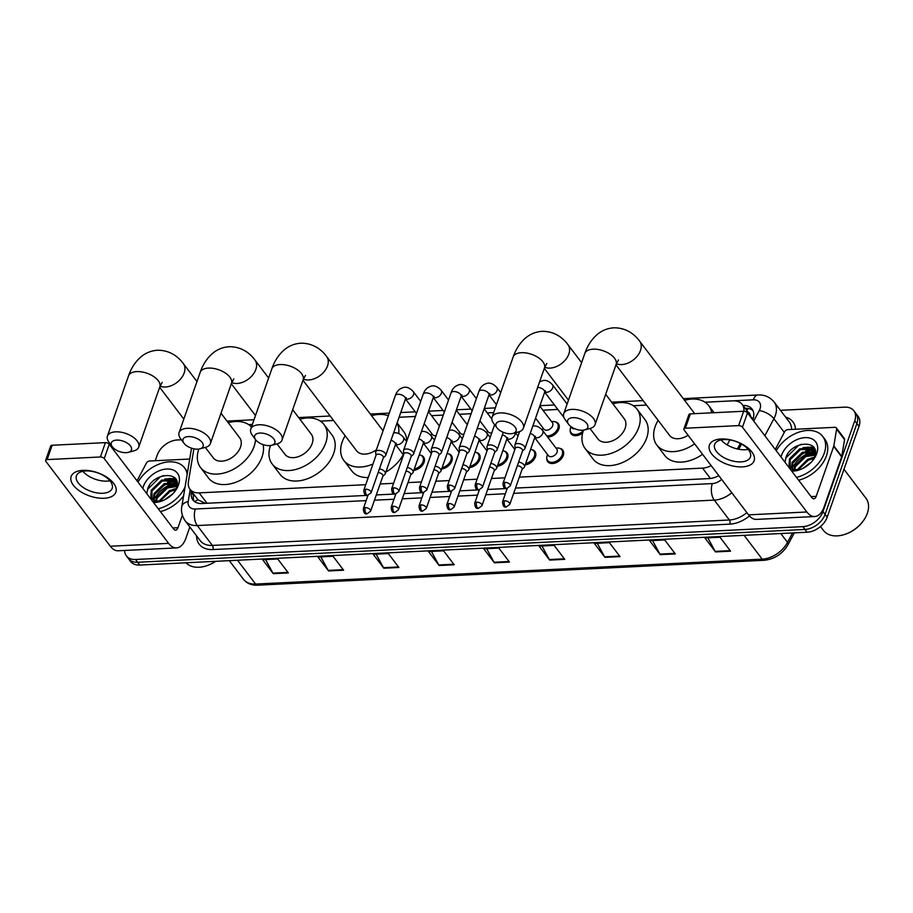 <?xml version="1.0" encoding="UTF-8"?>
<svg xmlns="http://www.w3.org/2000/svg" width="913" height="913" viewBox="0 0 913 913"><rect width="100%" height="100%" fill="white"/><g stroke="black" fill="none" stroke-linecap="round" stroke-linejoin="round"><path stroke-width="1.37" d="M559.749 448.34A9.472 6.38 142.8 0 1 562.773 450.132A9.472 6.38 142.8 0 1 563.264 455.473A9.472 6.38 142.8 0 1 555.869 462.765A9.472 6.38 142.8 0 1 547.674 461.601A9.472 6.38 142.8 0 1 546.773 458.212M531.914 449.71A9.472 6.38 142.8 0 1 534.927 451.501A9.472 6.38 142.8 0 1 535.429 456.842A9.472 6.38 142.8 0 1 525.215 464.843M504.067 451.079A9.472 6.38 142.8 0 1 507.092 452.871A9.472 6.38 142.8 0 1 507.582 458.212A9.472 6.38 142.8 0 1 497.368 466.212M476.232 452.449A9.472 6.38 142.8 0 1 479.245 454.24A9.472 6.38 142.8 0 1 479.747 459.581A9.472 6.38 142.8 0 1 469.533 467.582M448.386 453.818A9.472 6.38 142.8 0 1 451.41 455.61A9.472 6.38 142.8 0 1 451.901 460.939A9.472 6.38 142.8 0 1 441.687 468.951M420.551 455.188A9.472 6.38 142.8 0 1 423.564 456.979A9.472 6.38 142.8 0 1 424.066 462.309A9.472 6.38 142.8 0 1 413.851 470.321M555.344 421.874A9.472 6.38 142.8 0 1 558.357 423.666A9.472 6.38 142.8 0 1 558.859 429.007A9.472 6.38 142.8 0 1 547.629 437.053M582.631 433.013A9.472 6.38 142.8 0 1 571.104 433.766A9.472 6.38 142.8 0 1 570.191 430.377M751.856 418.645L749.972 414.673A5.923 3.983 -37.2 0 0 748.135 412.242M743.867 411.249A17.769 11.96 -37.2 0 0 742.201 404.436L749.972 414.673M194.709 501.682A17.769 10.694 9.4 0 1 197.984 499.799L205.368 503.337M197.995 499.799L189.995 489.277A17.769 11.96 -37.2 0 0 199.125 492.872L365.748 484.677M742.201 404.436A17.769 11.96 -37.2 0 0 733.071 400.853L705.053 402.222M727.182 444.916L729.829 439.929M519.337 477.122L702.554 468.118A17.769 11.96 -37.2 0 0 711.159 465.619M380.139 483.97L393.583 483.308M407.974 482.6L421.429 481.938M435.821 481.231L449.264 480.569M463.656 479.861L477.111 479.199M491.502 478.492L504.946 477.83M193.898 448.808L188.42 481.744A17.769 11.96 -37.2 0 0 189.995 489.277M646.552 405.098L633.394 405.749M557.854 409.458L542.927 410.199M487.222 412.904L493.693 412.596L487.245 412.938M459.376 414.274L471.119 413.703L459.399 414.308M431.541 415.643L443.273 415.073L431.552 415.677M415.426 416.465L399.072 417.264L415.438 416.442M333.565 420.494L320.406 421.133M252.365 424.488L248.747 424.659M752.734 419.786A17.769 11.96 -37.2 0 0 752.985 419.101A17.769 11.96 -37.2 0 0 752.061 409.092A17.769 11.96 -37.2 0 0 743.011 405.498M745.122 408.294A17.769 11.96 142.8 0 1 752.963 410.61M167.946 482.361A23.692 15.943 142.8 0 1 174.166 480.329A23.692 15.943 142.8 0 0 167.946 482.361M174.817 480.204A23.692 15.943 142.8 0 1 176.3 479.998A23.692 15.943 142.8 0 0 174.817 480.204M806.179 450.988A23.692 15.943 142.8 0 1 812.399 448.945A23.692 15.943 142.8 0 0 806.179 450.988M813.049 448.831A23.692 15.943 142.8 0 1 814.533 448.614A23.692 15.943 142.8 0 0 813.049 448.831M780.421 410.314L844.73 407.152A17.769 11.96 142.8 0 1 853.849 410.747A17.769 11.96 142.8 0 1 854.785 420.756L822.978 511.577A17.769 11.96 142.8 0 1 802.881 526.653L135.501 559.475A17.769 11.96 142.8 0 1 126.371 555.88A17.769 11.96 142.8 0 1 124.625 550.459M155.256 460.734L157.241 455.051A17.769 11.96 142.8 0 1 177.339 439.963L181.402 439.769M853.849 410.747L858.094 416.328A17.769 11.96 142.8 0 1 859.019 426.337L827.212 517.157L825.101 514.361A17.769 11.96 142.8 0 1 804.992 529.449L137.612 562.26A17.769 11.96 142.8 0 1 128.493 558.665A17.769 11.96 142.8 0 0 137.612 562.26L804.992 529.449A17.769 11.96 142.8 0 0 825.101 514.361L856.896 423.541L825.101 514.361L822.978 511.577M855.972 413.532A17.769 11.96 142.8 0 1 856.896 423.541A17.769 11.96 142.8 0 0 855.972 413.532M164.397 488.409A23.692 15.943 142.8 0 1 175.433 483.308A23.692 15.943 142.8 0 0 164.397 488.409M176.449 483.091A23.692 15.943 142.8 0 1 177.111 482.966A23.692 15.943 142.8 0 0 176.449 483.091M802.63 457.036A23.692 15.943 142.8 0 1 813.666 451.924A23.692 15.943 142.8 0 0 802.63 457.036M814.681 451.707A23.692 15.943 142.8 0 1 815.355 451.581A23.692 15.943 142.8 0 0 814.681 451.707M737.362 448.968L740.317 443.398M515.503 488.09L709.333 478.56A17.769 11.96 -37.2 0 0 718.759 475.616M191.479 491.24L191.296 492.392A17.769 11.96 -37.2 0 0 192.86 499.913A17.769 11.96 -37.2 0 0 201.99 503.508L367.996 495.348M376.293 494.937L395.831 493.979M404.139 493.568L423.678 492.609M431.975 492.198L451.513 491.24M459.821 490.829L479.359 489.87M487.656 489.459L507.194 488.501M194.07 501.191A17.769 11.96 142.8 0 1 193.408 495.177L193.602 494.024M814.841 449.333A23.692 15.943 -37.2 0 0 813.871 449.47M813.483 449.538A23.692 15.943 -37.2 0 0 811.486 449.983M805.757 452.129A23.692 15.943 -37.2 0 0 792.769 463.256M176.608 480.717A23.692 15.943 -37.2 0 0 175.638 480.854M175.25 480.923A23.692 15.943 -37.2 0 0 173.242 481.368M167.513 483.513A23.692 15.943 -37.2 0 0 154.537 494.641M805.3 455.633A28.429 19.139 142.8 0 1 811.315 452.597A28.429 19.139 142.8 0 0 805.3 455.633M167.068 487.017A28.429 19.139 142.8 0 1 173.082 483.97A28.429 19.139 142.8 0 0 167.068 487.017M827.212 517.157A17.769 11.96 142.8 0 1 807.115 532.233L139.735 565.056A17.769 11.96 142.8 0 1 130.605 561.461L126.371 555.88M383.837 568.228L373.234 554.282L388.31 553.54L398.913 567.487L383.837 568.228A4.736 2.499 87.2 0 1 383.483 567.692L398.502 566.95M328.554 570.956L317.952 556.998L333.028 556.257L343.63 570.214L328.554 570.956A4.736 2.499 87.2 0 1 328.201 570.408L343.22 569.666M273.272 573.672L262.67 559.715L277.746 558.973L288.348 572.93L273.272 573.672A4.736 2.499 87.2 0 1 272.93 573.124L287.937 572.383M549.672 560.08L539.069 546.122L554.157 545.381L564.748 559.338L549.672 560.08A4.736 2.499 87.2 0 1 549.329 559.532L564.337 558.802M604.954 557.364L594.352 543.406L609.428 542.664L620.03 556.622L604.954 557.364A4.736 2.499 87.2 0 1 604.611 556.816L619.619 556.074M660.236 554.648L649.634 540.69L664.71 539.948L675.312 553.906L660.236 554.648A4.736 2.499 87.2 0 1 659.882 554.1L674.901 553.358M715.518 551.92L704.916 537.974L719.992 537.232L730.594 551.178L715.518 551.92A4.736 2.499 87.2 0 1 715.164 551.384L730.183 550.642M439.119 565.512L428.517 551.566L443.592 550.824L454.195 564.77L439.119 565.512A4.736 2.499 87.2 0 1 438.765 564.976L453.784 564.234M494.39 562.796L483.799 548.839L498.875 548.097L509.465 562.054L494.39 562.796A4.736 2.499 87.2 0 1 494.047 562.248L509.055 561.518M486.675 548.702L494.047 562.248M431.393 551.418L438.765 564.976M707.803 537.825L715.164 551.384M652.521 540.542L659.882 554.1M597.239 543.269L604.611 556.816M541.957 545.985L549.329 559.532M265.557 559.578L272.93 573.124M320.84 556.85L328.201 570.408M376.122 554.134L383.483 567.692M721.156 438.982A23.692 12.28 19.3 0 1 751.856 451.946A23.692 12.28 19.3 0 1 742.36 466.885A23.692 12.28 19.3 0 1 711.661 453.921A23.692 12.28 19.3 0 1 721.156 438.982M741.014 461.887A18.956 9.826 -160.7 0 0 750.418 456.991A18.956 9.826 -160.7 0 0 743.273 445.122A18.956 9.826 -160.7 0 0 724.055 439.564A18.956 9.826 -160.7 0 0 714.639 444.46A18.956 9.826 -160.7 0 0 721.784 456.317A18.956 9.826 -160.7 0 0 741.014 461.887M748.181 449.39A18.956 9.826 19.3 0 1 745.259 449.755A18.956 9.826 19.3 0 1 721.122 439.918M775.308 449.516L775.411 449.242A2.956 1.997 -37.2 0 1 775.594 448.819L784.666 431.723A2.956 1.997 -37.2 0 1 787.828 429.635L834.813 427.318A2.956 1.997 -37.2 0 1 836.342 427.923L844.285 438.388A2.956 1.997 142.8 0 1 844.548 439.644L841.763 456.42A2.956 1.997 142.8 0 1 841.649 456.842L824.142 506.818A23.692 12.497 -92.8 0 1 814.716 516.53A23.692 12.497 -92.8 0 1 806.852 511.988L742.463 427.216A2.956 1.541 -160.7 0 0 738.628 425.595L743.65 411.261A2.956 1.541 19.3 0 1 747.485 412.881L811.874 497.642A5.923 3.127 87.2 0 0 813.837 498.783A5.923 3.127 87.2 0 0 816.199 496.352L833.706 446.377A2.956 1.997 -37.2 0 0 833.809 445.955L836.605 429.178A2.956 1.997 -37.2 0 0 836.342 427.923M814.716 516.53L756.421 519.394A23.692 12.497 -92.8 0 1 748.557 514.852L684.168 430.08A2.956 1.541 -160.7 0 1 683.883 428.984A2.956 1.541 -160.7 0 1 685.355 428.22L738.628 425.595M683.883 428.984L688.904 414.639A2.956 1.541 19.3 0 1 690.376 413.874L743.65 411.261M843.977 469.305L865.958 498.247A26.648 17.94 142.8 0 1 867.35 513.254A26.648 17.94 142.8 0 1 863.413 520.672A26.648 17.94 142.8 0 1 845.803 534.048A26.648 17.94 142.8 0 1 823.515 530.487L820.49 526.516M811.965 453.681A26.648 17.94 142.8 0 1 815.355 452.586M776.244 450.737A29.615 19.926 142.8 0 1 799.856 431.86A29.615 19.926 142.8 0 1 822.739 436.448A29.615 19.926 142.8 0 1 824.291 453.133A29.615 19.926 142.8 0 1 796.501 477.408M822.739 436.448L824.861 439.244A29.615 19.926 142.8 0 1 826.402 455.918A29.615 19.926 142.8 0 1 798.624 480.204M790.92 470.058L800.187 469.579M801.1 469.271L792.883 469.818L789.049 465.048A14.802 9.963 142.8 0 0 790.019 466.805A14.802 9.963 142.8 0 0 801.294 469.156M812.901 460.312L814.601 456.865C821.483 439.244 791.617 440.659 786.059 457.128L784.997 462.263M781.037 457.048A20.725 13.946 142.8 0 1 781.574 455.233A20.725 13.946 142.8 0 1 805.015 437.635A20.725 13.946 142.8 0 1 816.747 453.499A20.725 13.946 142.8 0 1 813.688 459.273A20.725 13.946 142.8 0 1 799.993 469.67A20.725 13.946 142.8 0 1 791.708 471.108M815.4 452.608L803.155 453.088L792.804 463.165L792.153 468.666M815.389 452.106L802.493 452.209L792.142 462.286L791.639 468.335M815.104 455.142L805.802 456.58L795.463 466.657L794.698 469.59M815.241 454.434L805.14 455.701L794.801 465.778L793.979 469.419M814.328 457.584L807.8 459.193L797.243 469.818M815.149 450.976L813.517 449.561L800.507 449.595L790.156 459.673L790.327 467.194M815.309 451.227L812.855 448.694L799.845 448.728L789.494 458.805L789.049 465.048M813.894 458.543L808.462 460.061L798.27 469.761M811.041 462.423L802.675 468.529M863.413 520.672L863.116 521.095A25.473 17.142 142.8 0 1 846.283 533.877L845.803 534.048M814.487 457.196L810.938 458.086M815.366 453.464L808.29 454.606M815.126 450.257L814.533 450.155M814.259 450.109L805.631 451.113M813.506 447.016L802.984 447.621M815.32 453.898L812.513 454.081M814.773 450.577L809.854 450.6M813.848 447.461L807.206 447.108M801.785 444.22L798.441 445.464L785.945 457.847L784.997 462.149M572.942 417.663A10.659 5.524 -160.7 0 0 568.605 424.305A10.659 5.524 -160.7 0 0 582.483 430.228A10.659 5.524 -160.7 0 0 584.617 429.909A10.659 5.524 -160.7 0 0 586.089 422.708A10.659 5.524 -160.7 0 0 572.942 417.663M568.605 424.305L565.215 419.729A16.582 8.594 19.3 0 1 563.743 413.68A16.582 8.594 19.3 0 1 571.972 409.401A16.582 8.594 19.3 0 1 588.794 414.274A16.582 8.594 19.3 0 1 595.048 424.648A16.582 8.594 19.3 0 1 590.118 428.448L584.617 429.909M694.61 443.832A32.571 21.923 142.8 0 1 656.824 445.053A32.571 21.923 142.8 0 1 655.123 426.713A32.571 21.923 142.8 0 1 658.136 420.357M684.556 400.293A32.571 21.923 142.8 0 1 708.705 405.646A32.571 21.923 142.8 0 1 711.672 412.824M615.978 364.858L669.549 435.375A16.582 11.161 -37.2 0 0 688.082 435.239M702.565 454.297A32.571 21.923 142.8 0 1 664.767 455.519L656.824 445.053M501.283 421.19A10.659 5.524 -160.7 0 0 496.946 427.832A10.659 5.524 -160.7 0 0 510.824 433.743A10.659 5.524 -160.7 0 0 512.946 433.435A10.659 5.524 -160.7 0 0 514.418 426.234A10.659 5.524 -160.7 0 0 501.283 421.19M496.946 427.832L493.556 423.244A16.582 8.594 19.3 0 1 492.073 417.207A16.582 8.594 19.3 0 1 500.313 412.927A16.582 8.594 19.3 0 1 517.135 417.789A16.582 8.594 19.3 0 1 523.377 428.174A16.582 8.594 19.3 0 1 518.447 431.963L512.946 433.435M589.969 428.482L597.889 438.902A16.582 11.161 -37.2 0 0 612.212 440.945A16.582 11.161 -37.2 0 0 625.165 428.186A16.582 11.161 -37.2 0 0 624.298 418.839L605.673 394.313M612.885 403.82A32.571 21.923 142.8 0 1 637.034 409.172A32.571 21.923 142.8 0 1 638.735 427.512A32.571 21.923 142.8 0 1 613.296 452.597A32.571 21.923 142.8 0 1 585.153 448.58A32.571 21.923 142.8 0 1 583.453 430.228A32.571 21.923 142.8 0 1 583.487 430.137M637.034 409.172L644.989 419.638A32.571 21.923 142.8 0 1 646.689 437.978A32.571 21.923 142.8 0 1 621.239 463.062A32.571 21.923 142.8 0 1 593.108 459.045L585.153 448.58M259.965 433.059A10.659 5.524 -160.7 0 0 255.617 439.701A10.659 5.524 -160.7 0 0 269.495 445.612A10.659 5.524 -160.7 0 0 271.629 445.304A10.659 5.524 -160.7 0 0 273.101 438.092A10.659 5.524 -160.7 0 0 259.965 433.059M255.617 439.701L252.239 435.113A16.582 8.594 19.3 0 1 250.755 429.076A16.582 8.594 19.3 0 1 258.984 424.785A16.582 8.594 19.3 0 1 275.806 429.658A16.582 8.594 19.3 0 1 282.06 440.032A16.582 8.594 19.3 0 1 277.13 443.832L271.629 445.304M383.049 430.788A16.582 11.161 -37.2 0 0 382.981 430.708L326.649 356.549C322.62 350.957 314.266 343.048 300.834 343.197C294.226 343.642 288.428 346.095 283.452 350.558C278.225 355.362 274.357 361.457 271.846 368.841L250.755 429.076M372.961 464.055A32.571 21.923 142.8 0 1 343.836 460.437A32.571 21.923 142.8 0 1 342.135 442.097A32.571 21.923 142.8 0 1 345.148 435.741M371.568 415.677A32.571 21.923 142.8 0 1 388.322 415.723M397.029 423.107A32.571 21.923 142.8 0 1 398.776 433.492M397.109 422.879L403.66 431.495A32.571 21.923 142.8 0 1 406.844 440.956M302.99 380.242L356.572 450.771A16.582 11.161 -37.2 0 0 376.418 449.71M403.215 454.663A32.571 21.923 142.8 0 1 385.879 472.055M368.259 477.51A32.571 21.923 142.8 0 1 351.779 470.903L343.836 460.437M188.295 436.585A10.659 5.524 -160.7 0 0 183.958 443.216A10.659 5.524 -160.7 0 0 197.836 449.139A10.659 5.524 -160.7 0 0 199.958 448.819A10.659 5.524 -160.7 0 0 201.431 441.618A10.659 5.524 -160.7 0 0 188.295 436.585M183.958 443.216L180.569 438.639A16.582 8.594 19.3 0 1 179.085 432.602A16.582 8.594 19.3 0 1 187.325 428.311A16.582 8.594 19.3 0 1 204.147 433.184A16.582 8.594 19.3 0 1 210.389 443.558A16.582 8.594 19.3 0 1 205.471 447.359L199.958 448.819M276.993 443.866L284.902 454.297A16.582 11.161 -37.2 0 0 299.224 456.34A16.582 11.161 -37.2 0 0 312.178 443.57A16.582 11.161 -37.2 0 0 311.322 434.234L292.685 409.697M299.898 419.204A32.571 21.923 142.8 0 1 324.047 424.556A32.571 21.923 142.8 0 1 325.747 442.908A32.571 21.923 142.8 0 1 300.309 467.981A32.571 21.923 142.8 0 1 272.165 463.964A32.571 21.923 142.8 0 1 270.465 445.624A32.571 21.923 142.8 0 1 270.51 445.521M324.047 424.556L332.001 435.022A32.571 21.923 142.8 0 1 333.702 453.373A32.571 21.923 142.8 0 1 308.263 478.446A32.571 21.923 142.8 0 1 280.12 474.429L272.165 463.964M116.636 440.1A10.659 5.524 -160.7 0 0 112.299 446.742A10.659 5.524 -160.7 0 0 126.177 452.665A10.659 5.524 -160.7 0 0 128.299 452.346A10.659 5.524 -160.7 0 0 129.772 445.145A10.659 5.524 -160.7 0 0 116.636 440.1M112.299 446.742L108.909 442.166A16.582 8.594 19.3 0 1 107.426 436.117A16.582 8.594 19.3 0 1 115.654 431.838A16.582 8.594 19.3 0 1 132.488 436.711A16.582 8.594 19.3 0 1 138.73 447.085A16.582 8.594 19.3 0 1 133.8 450.885L128.299 452.346M205.322 447.393L213.243 457.812A16.582 11.161 -37.2 0 0 227.565 459.855A16.582 11.161 -37.2 0 0 240.518 447.096A16.582 11.161 -37.2 0 0 239.651 437.749L221.014 413.224M255.537 439.575A32.571 21.923 142.8 0 1 254.088 446.423A32.571 21.923 142.8 0 1 228.649 471.507A32.571 21.923 142.8 0 1 200.506 467.49A32.571 21.923 142.8 0 1 198.806 449.139A32.571 21.923 142.8 0 1 198.84 449.048M228.239 422.73A32.571 21.923 142.8 0 1 251.474 426.999M263.104 444.62A32.571 21.923 142.8 0 1 262.042 456.888A32.571 21.923 142.8 0 1 236.593 481.973A32.571 21.923 142.8 0 1 208.461 477.956L200.506 467.49M522.476 451.068L524.576 449.048A5.33 2.762 -160.7 0 0 524.964 448.443A5.33 2.762 -160.7 0 0 524.461 446.457A5.33 2.762 -160.7 0 0 517.545 443.547A5.33 2.762 -160.7 0 0 514.909 444.928A5.33 2.762 -160.7 0 0 514.841 445.635L515.217 448.523M504.923 482.372A3.846 1.997 -160.7 0 1 508.826 483.502A3.846 1.997 -160.7 0 1 510.276 485.91L522.567 450.828A3.846 1.997 -160.7 0 0 522.202 449.39A3.846 1.997 -160.7 0 0 517.203 447.29A3.846 1.997 -160.7 0 0 515.297 448.283L503.006 483.365C503.268 487.588 504.547 489.288 506.829 488.478A3.846 2.031 87.2 0 1 505.551 487.747A3.846 2.031 -92.8 0 1 504.923 482.372A3.846 1.997 -160.7 0 0 503.006 483.365M574.939 428.802A5.33 3.584 142.8 0 1 571.755 427.763L570.751 426.439M583.293 430.708A8.879 5.98 142.8 0 1 571.047 432.705A8.879 5.98 142.8 0 1 570.488 428.014L570.91 426.633M539.8 406.091L552.411 422.685A5.33 3.584 142.8 0 1 552.685 425.686A5.33 3.584 142.8 0 1 548.519 429.795A5.33 3.584 142.8 0 1 543.92 429.133L535.577 418.154M551.555 421.555L552.981 421.521A8.879 5.98 142.8 0 1 557.364 423.324A8.879 5.98 142.8 0 1 557.82 428.334A8.879 5.98 142.8 0 1 546.716 435.855M494.641 452.437L496.729 450.417A5.33 2.762 -160.7 0 0 497.129 449.812A5.33 2.762 -160.7 0 0 496.615 447.827A5.33 2.762 -160.7 0 0 489.71 444.916A5.33 2.762 -160.7 0 0 487.063 446.286A5.33 2.762 -160.7 0 0 486.994 447.005L487.371 449.892M477.077 483.742A3.846 1.997 -160.7 0 1 480.991 484.871A3.846 1.997 -160.7 0 1 482.441 487.28L494.72 452.197A3.846 1.997 -160.7 0 0 494.355 450.76A3.846 1.997 -160.7 0 0 489.368 448.66A3.846 1.997 -160.7 0 0 487.462 449.653L475.171 484.735C475.422 488.957 476.7 490.658 478.994 489.847A3.846 2.031 87.2 0 1 477.716 489.117A3.846 2.031 -92.8 0 1 477.077 483.742A3.846 1.997 -160.7 0 0 475.171 484.735M542.436 430.217A8.879 5.98 142.8 0 1 542.642 429.384L543.064 428.003M466.794 453.807L468.894 451.787A5.33 2.762 -160.7 0 0 469.282 451.182A5.33 2.762 -160.7 0 0 468.78 449.196A5.33 2.762 -160.7 0 0 461.864 446.286A5.33 2.762 -160.7 0 0 459.228 447.655A5.33 2.762 -160.7 0 0 459.159 448.374L459.536 451.262M449.242 485.111A3.846 1.997 -160.7 0 1 453.145 486.241A3.846 1.997 -160.7 0 1 454.594 488.649L466.885 453.567A3.846 1.997 -160.7 0 0 466.52 452.129A3.846 1.997 -160.7 0 0 461.522 450.018A3.846 1.997 -160.7 0 0 459.616 451.022L447.324 486.104C447.587 490.315 448.854 492.027 451.148 491.217A3.846 2.031 87.2 0 1 449.869 490.486A3.846 2.031 -92.8 0 1 449.242 485.111A3.846 1.997 -160.7 0 0 447.324 486.104M438.959 455.176L441.047 453.156A5.33 2.762 -160.7 0 0 441.447 452.551A5.33 2.762 -160.7 0 0 440.933 450.566A5.33 2.762 -160.7 0 0 434.029 447.655A5.33 2.762 -160.7 0 0 431.381 449.025A5.33 2.762 -160.7 0 0 431.313 449.744L431.689 452.631M421.395 486.481A3.846 1.997 -160.7 0 1 425.31 487.61A3.846 1.997 -160.7 0 1 426.759 490.019L439.039 454.936A3.846 1.997 -160.7 0 0 438.674 453.499A3.846 1.997 -160.7 0 0 433.686 451.387A3.846 1.997 -160.7 0 0 431.769 452.392L419.489 487.474C419.74 491.685 421.019 493.397 423.312 492.586A3.846 2.031 87.2 0 1 422.034 491.856A3.846 2.031 -92.8 0 1 421.395 486.481A3.846 1.997 -160.7 0 0 419.489 487.474M491.776 432.853A5.33 3.584 142.8 0 1 488.238 431.872L479.896 420.893M486.755 432.956A8.879 5.98 142.8 0 1 486.96 432.111L487.382 430.742M411.112 456.546L413.212 454.526A5.33 2.762 -160.7 0 0 413.6 453.921A5.33 2.762 -160.7 0 0 413.098 451.935A5.33 2.762 -160.7 0 0 406.182 449.025A5.33 2.762 -160.7 0 0 403.535 450.394A5.33 2.762 -160.7 0 0 403.478 451.113L403.854 454.001M393.56 487.85A3.846 1.997 -160.7 0 1 397.463 488.98A3.846 1.997 -160.7 0 1 398.913 491.388L411.204 456.306A3.846 1.997 -160.7 0 0 410.839 454.868A3.846 1.997 -160.7 0 0 405.84 452.757A3.846 1.997 -160.7 0 0 403.934 453.761L391.643 488.843C391.905 493.054 393.172 494.766 395.466 493.956A3.846 2.031 87.2 0 1 394.188 493.225A3.846 2.031 -92.8 0 1 393.56 487.85A3.846 1.997 -160.7 0 0 391.643 488.843M463.93 434.211A5.33 3.584 142.8 0 1 460.392 433.241L452.049 422.263M458.919 434.326A8.879 5.98 142.8 0 1 459.125 433.481L459.536 432.111M383.277 457.915L385.366 455.895A5.33 2.762 -160.7 0 0 385.765 455.29A5.33 2.762 -160.7 0 0 385.252 453.305A5.33 2.762 -160.7 0 0 378.347 450.394A5.33 2.762 -160.7 0 0 375.7 451.764A5.33 2.762 -160.7 0 0 375.631 452.483L376.008 455.37M365.714 489.22A3.846 1.997 -160.7 0 1 369.617 490.349A3.846 1.997 -160.7 0 1 371.077 492.758L383.357 457.664A3.846 1.997 -160.7 0 0 382.992 456.238A3.846 1.997 -160.7 0 0 378.005 454.126A3.846 1.997 -160.7 0 0 376.088 455.119L363.808 490.213C364.059 494.424 365.337 496.136 367.631 495.325A3.846 2.031 87.2 0 1 366.353 494.595A3.846 2.031 -92.8 0 1 365.714 489.22A3.846 1.997 -160.7 0 0 363.808 490.213M436.094 435.581A5.33 3.584 142.8 0 1 432.557 434.611L424.214 423.621M431.073 435.695A8.879 5.98 142.8 0 1 431.278 434.85L431.701 433.481M532.793 426.109L533.443 425.994C536.49 425.595 539.515 427.033 542.516 430.32L556.816 449.15A5.33 3.584 142.8 0 1 557.101 452.152A5.33 3.584 142.8 0 1 552.936 456.26A5.33 3.584 142.8 0 1 548.336 455.598L534.721 437.681M522.019 469.476L524.108 467.456A5.33 2.762 -160.7 0 0 524.507 466.851A5.33 2.762 -160.7 0 0 523.994 464.865A5.33 2.762 -160.7 0 0 518.641 462.035M555.96 448.021L557.398 447.986A8.879 5.98 142.8 0 1 561.769 449.789A8.879 5.98 142.8 0 1 562.237 454.8A8.879 5.98 142.8 0 1 555.298 461.636A8.879 5.98 142.8 0 1 547.617 460.54A8.879 5.98 142.8 0 1 547.058 455.849L547.48 454.469M509.819 504.318L506.373 506.886A3.846 2.031 87.2 0 1 505.094 506.156A3.846 2.031 -92.8 0 1 504.467 500.781A3.846 1.997 -160.7 0 1 508.37 501.91A3.846 1.997 -160.7 0 1 509.819 504.318L522.11 469.225A3.846 1.997 -160.7 0 0 521.734 467.798A3.846 1.997 -160.7 0 0 517.351 465.698M529.46 452.7A5.33 3.584 142.8 0 1 529.255 453.521A5.33 3.584 142.8 0 1 528.878 454.354M494.184 470.846L496.273 468.826A5.33 2.762 -160.7 0 0 496.661 468.221A5.33 2.762 -160.7 0 0 496.158 466.235A5.33 2.762 -160.7 0 0 490.795 463.405M530.613 449.413A8.879 5.98 142.8 0 1 533.934 451.159A8.879 5.98 142.8 0 1 534.39 456.169A8.879 5.98 142.8 0 1 525.671 463.542M481.973 505.688L478.538 508.256A3.846 2.031 87.2 0 1 477.259 507.514A3.846 2.031 -92.8 0 1 476.62 502.15A3.846 1.997 -160.7 0 1 480.523 503.28A3.846 1.997 -160.7 0 1 481.973 505.688L494.264 470.594A3.846 1.997 -160.7 0 0 493.899 469.168A3.846 1.997 -160.7 0 0 489.516 467.068M501.625 454.069A5.33 3.584 142.8 0 1 501.42 454.891A5.33 3.584 142.8 0 1 501.043 455.724M466.338 472.215L468.426 470.195A5.33 2.762 -160.7 0 0 468.826 469.59A5.33 2.762 -160.7 0 0 468.312 467.604A5.33 2.762 -160.7 0 0 462.959 464.774M502.778 450.771A8.879 5.98 142.8 0 1 506.087 452.528A8.879 5.98 142.8 0 1 506.555 457.539A8.879 5.98 142.8 0 1 497.825 464.911M454.138 507.057L450.691 509.625A3.846 2.031 87.2 0 1 449.413 508.883A3.846 2.031 -92.8 0 1 448.785 503.52A3.846 1.997 -160.7 0 1 452.688 504.649A3.846 1.997 -160.7 0 1 454.138 507.057L466.417 471.964A3.846 1.997 -160.7 0 0 466.052 470.537A3.846 1.997 -160.7 0 0 461.67 468.437M473.779 455.439A5.33 3.584 142.8 0 1 473.573 456.26A5.33 3.584 142.8 0 1 473.196 457.093M438.502 473.573L440.591 471.565A5.33 2.762 -160.7 0 0 440.979 470.96A5.33 2.762 -160.7 0 0 440.477 468.974A5.33 2.762 -160.7 0 0 435.113 466.144M474.931 452.14A8.879 5.98 142.8 0 1 478.252 453.898A8.879 5.98 142.8 0 1 478.709 458.908A8.879 5.98 142.8 0 1 469.99 466.281M426.291 508.427L422.845 510.995A3.846 2.031 87.2 0 1 421.578 510.253A3.846 2.031 -92.8 0 1 420.939 504.878A3.846 1.997 -160.7 0 1 424.842 506.019A3.846 1.997 -160.7 0 1 426.291 508.427L438.582 473.333A3.846 1.997 -160.7 0 0 438.217 471.907A3.846 1.997 -160.7 0 0 433.835 469.807M445.943 456.797A5.33 3.584 142.8 0 1 445.738 457.63A5.33 3.584 142.8 0 1 445.361 458.463M410.656 474.943L412.744 472.934A5.33 2.762 -160.7 0 0 413.144 472.329A5.33 2.762 -160.7 0 0 412.63 470.343A5.33 2.762 -160.7 0 0 407.278 467.513M447.096 453.51A8.879 5.98 142.8 0 1 450.406 455.267A8.879 5.98 142.8 0 1 450.874 460.266A8.879 5.98 142.8 0 1 442.143 467.639M398.456 509.796L395.009 512.364A3.846 2.031 87.2 0 1 393.731 511.622A3.846 2.031 -92.8 0 1 393.092 506.247A3.846 1.997 -160.7 0 1 397.007 507.377A3.846 1.997 -160.7 0 1 398.456 509.796L410.736 474.703A3.846 1.997 -160.7 0 0 410.371 473.276A3.846 1.997 -160.7 0 0 405.988 471.176M418.097 458.166A5.33 3.584 142.8 0 1 417.892 458.999A5.33 3.584 142.8 0 1 417.515 459.832M382.809 476.312L384.909 474.292A5.33 2.762 -160.7 0 0 385.297 473.699A5.33 2.762 -160.7 0 0 384.795 471.713A5.33 2.762 -160.7 0 0 379.431 468.883M419.25 454.879A8.879 5.98 142.8 0 1 422.571 456.637A8.879 5.98 142.8 0 1 423.027 461.636A8.879 5.98 142.8 0 1 414.308 469.008M370.61 511.166L367.163 513.734A3.846 2.031 87.2 0 1 365.896 512.992A3.846 2.031 -92.8 0 1 365.257 507.617A3.846 1.997 -160.7 0 1 369.16 508.746A3.846 1.997 -160.7 0 1 370.61 511.166L382.901 476.072A3.846 1.997 -160.7 0 0 382.536 474.646A3.846 1.997 -160.7 0 0 378.153 472.546M82.923 470.355A23.692 12.28 19.3 0 1 113.623 483.319A23.692 12.28 19.3 0 1 104.116 498.27A23.692 12.28 19.3 0 1 73.417 485.305A23.692 12.28 19.3 0 1 82.923 470.355M102.77 493.271A18.956 9.826 -160.7 0 0 112.185 488.364A18.956 9.826 -160.7 0 0 105.041 476.506A18.956 9.826 -160.7 0 0 85.822 470.937A18.956 9.826 -160.7 0 0 76.407 475.844A18.956 9.826 -160.7 0 0 83.551 487.702A18.956 9.826 -160.7 0 0 102.77 493.271M109.948 480.774A18.956 9.826 19.3 0 1 107.026 481.128A18.956 9.826 19.3 0 1 82.889 471.302M137.076 480.889L137.167 480.615A2.956 1.997 -37.2 0 1 137.349 480.204L146.422 463.108A2.956 1.997 -37.2 0 1 149.595 461.008L189.721 459.034M189.836 526.984L185.91 538.202A23.692 12.497 -92.8 0 1 176.471 547.903A23.692 12.497 -92.8 0 1 168.62 543.361L104.23 458.6A2.956 1.541 -160.7 0 0 100.384 456.979L105.417 442.634A2.956 1.541 19.3 0 1 109.252 444.254L173.641 529.026A5.923 3.127 87.2 0 0 175.604 530.156A5.923 3.127 87.2 0 0 177.967 527.737L182.326 515.286M176.471 547.903L118.176 550.779A23.692 12.497 -92.8 0 1 110.325 546.236L45.935 461.464A2.956 1.541 -160.7 0 1 45.65 460.357A2.956 1.541 -160.7 0 1 47.122 459.593L100.384 456.979M45.65 460.357L50.672 446.023A2.956 1.541 19.3 0 1 52.144 445.259L105.417 442.634M173.721 485.065A26.648 17.94 142.8 0 1 177.122 483.97M138.011 482.121A29.615 19.926 142.8 0 1 161.624 463.233A29.615 19.926 142.8 0 1 184.506 467.833A29.615 19.926 142.8 0 1 187.188 474.246M184.506 467.833L186.629 470.629A29.615 19.926 142.8 0 1 187.564 472.032M152.676 501.431L161.955 500.963M162.868 500.644L154.639 501.203L150.816 496.432A14.802 9.963 142.8 0 0 151.786 498.19A14.802 9.963 142.8 0 0 163.062 500.541M174.668 491.685L176.369 488.25C183.251 470.629 153.373 472.044 147.826 488.501L146.765 493.636M142.805 488.432A20.725 13.946 142.8 0 1 143.33 486.606A20.725 13.946 142.8 0 1 166.782 469.02A20.725 13.946 142.8 0 1 178.514 484.883A20.725 13.946 142.8 0 1 175.444 490.658A20.725 13.946 142.8 0 1 161.761 501.054A20.725 13.946 142.8 0 1 153.475 502.481M177.168 483.993L164.922 484.472L154.571 494.549L153.92 500.039M177.156 483.491L164.26 483.593L153.909 493.671L153.407 499.719M176.871 486.515L167.57 487.953L157.219 498.03L156.465 500.975M177.008 485.819L166.908 487.086L156.557 497.163L155.746 500.803M176.095 488.969L169.556 490.566L159.01 501.203M176.917 482.361L175.273 480.946L162.274 480.98L151.923 491.057L152.094 498.578M175.832 482.806A23.692 15.943 142.8 0 1 177.065 482.589L174.611 480.067L161.612 480.112L151.261 490.178L150.816 496.432M175.661 489.916L170.217 491.445L160.037 501.134M172.808 493.796L164.431 499.902M185.088 486.914A29.615 19.926 142.8 0 1 158.269 508.792M183.604 495.816A29.615 19.926 142.8 0 1 160.391 511.588M215.548 561.324A26.648 17.94 142.8 0 1 207.571 565.432A26.648 17.94 142.8 0 1 186.035 562.773M215.696 561.312A25.473 17.142 142.8 0 1 208.05 565.25L207.571 565.432M176.255 488.569L172.705 489.471M177.122 484.849L170.046 485.978M176.894 481.63L176.3 481.528M176.026 481.493L167.399 482.498M175.273 478.401L164.751 479.005M177.088 485.271L174.269 485.465M176.54 481.95L171.621 481.984M175.616 478.834L168.973 478.492M163.553 475.605L160.209 476.848L147.712 489.231L146.765 493.522M746.902 410.622A17.769 9.37 -92.8 0 1 748.055 408.453M751.604 417.755A17.769 7.441 28 0 1 753.282 418.177M710.417 478.469L702.554 468.118M207.011 503.257L199.125 492.872M753.704 421.076L759.285 410.565A11.846 7.977 -37.2 0 0 760.015 408.887A11.846 7.977 -37.2 0 0 753.316 399.826L705.019 402.199M753.316 399.826A11.846 6.254 87.2 0 1 758.03 394.975C764.569 394.656 769.933 397.007 774.133 402.028A23.692 15.943 142.8 0 1 775.365 415.369A23.692 15.943 142.8 0 1 773.904 418.713L784.301 432.408M785.591 417.115A26.648 17.94 142.8 0 1 795.508 429.258M791.56 429.452A23.692 15.943 -37.2 0 0 789.243 421.92L774.133 402.028M749.459 515.948A26.648 17.94 142.8 0 1 729.864 524.142L212.866 549.558A26.648 17.94 142.8 0 1 196.557 535.84M802.881 526.653L807.115 532.233M854.785 420.756L859.019 426.337M135.501 559.475L139.735 565.056M731.781 492.769A23.692 15.943 142.8 0 1 714.263 500.119L729.373 519.999A23.692 15.943 -37.2 0 0 746.88 512.649M759.285 410.565A11.846 4.964 28 0 1 773.904 418.713L764.854 435.752M513.654 493.351L712.311 483.582A11.846 6.254 87.2 0 0 714.263 500.119L197.276 525.546L212.375 545.426L729.373 519.999A2.956 1.564 -92.8 0 1 729.864 524.142M190.201 489.539L188.192 501.591A11.846 7.977 -37.2 0 0 195.325 509.009A11.846 6.254 87.2 0 0 197.276 525.546A23.692 15.943 142.8 0 1 185.099 520.752L200.209 540.633A23.692 15.943 -37.2 0 0 212.375 545.426A2.956 1.564 -92.8 0 1 212.866 549.558M738.743 449.264L741.516 444.049M646.53 405.075L633.36 405.726M557.843 409.435L542.904 410.177M333.553 420.471L320.372 421.11M252.365 424.454L248.701 424.636M195.325 509.009L366.147 500.609M374.456 500.198L393.994 499.24M402.291 498.829L421.829 497.87M430.137 497.459L449.675 496.501M457.972 496.09L477.51 495.131M485.819 494.72L505.357 493.762M712.311 483.582A11.846 7.977 -37.2 0 0 721.635 479.416M191.525 448.169L181.801 506.624A11.846 7.133 9.4 0 1 188.192 501.591M193.408 495.177L191.296 492.392M744.106 535.338L762.195 559.144A5.923 3.127 87.2 0 0 764.158 560.285L257.58 585.187A5.923 3.127 -92.8 0 1 255.606 584.058L762.195 559.144A23.692 15.943 -37.2 0 0 787.52 542.368A5.923 2.477 28 0 1 788.09 544.559C782.509 553.917 774.532 559.155 764.158 560.285M257.58 585.187C251.497 585.404 246.784 583.43 243.44 579.264A23.692 15.943 -37.2 0 0 255.606 584.058L237.517 560.24M780.809 533.534L787.52 542.368L792.518 532.952M748.557 514.852L806.852 511.988M690.376 413.874L685.355 428.22M811.086 496.604L816.199 496.352M841.649 456.842L833.706 446.377M747.485 412.881L742.463 427.216M833.809 445.955L841.763 456.42M844.548 439.644L836.605 429.178M792.107 468.392A23.692 15.943 142.8 0 1 812.832 451.718M814.065 451.433A23.692 15.943 142.8 0 1 815.298 451.205M616.401 363.694A16.582 11.161 -37.2 0 0 621.742 364.572A16.582 11.161 -37.2 0 0 640.492 350.489A16.582 11.161 -37.2 0 0 639.636 341.154C635.608 335.562 627.254 327.664 613.821 327.813C607.213 328.258 601.416 330.711 596.44 335.162C591.213 339.978 587.344 346.073 584.834 353.457L563.743 413.68M618.478 359.95L616.138 364.413A16.582 8.594 -160.7 0 0 609.884 354.039A16.582 8.594 -160.7 0 0 593.062 349.165A16.582 8.594 -160.7 0 0 584.834 353.457M544.741 367.209A16.582 11.161 -37.2 0 0 550.071 368.099A16.582 11.161 -37.2 0 0 568.833 354.016A16.582 11.161 -37.2 0 0 567.966 344.68C563.949 339.088 555.595 331.179 542.162 331.339C535.543 331.784 529.757 334.226 524.77 338.689C519.554 343.493 515.685 349.599 513.163 356.983L492.073 417.207M546.819 363.477L544.468 367.939A16.582 8.594 -160.7 0 0 538.225 357.565A16.582 8.594 -160.7 0 0 521.403 352.692A16.582 8.594 -160.7 0 0 513.163 356.983M303.413 379.078A16.582 11.161 -37.2 0 0 308.754 379.956A16.582 11.161 -37.2 0 0 327.516 365.885A16.582 11.161 -37.2 0 0 326.649 356.549M305.49 375.334L303.15 379.808A16.582 8.594 -160.7 0 0 296.896 369.434A16.582 8.594 -160.7 0 0 280.074 364.561A16.582 8.594 -160.7 0 0 271.846 368.841M231.754 382.604A16.582 11.161 -37.2 0 0 237.083 383.483A16.582 11.161 -37.2 0 0 255.845 369.411A16.582 11.161 -37.2 0 0 254.978 360.064C250.961 354.484 242.607 346.575 229.174 346.723C222.555 347.168 216.769 349.622 211.782 354.073C206.566 358.889 202.697 364.983 200.187 372.367L179.085 432.602M233.831 378.861L231.48 383.334A16.582 8.594 -160.7 0 0 225.237 372.949A16.582 8.594 -160.7 0 0 208.415 368.087A16.582 8.594 -160.7 0 0 200.187 372.367M160.095 386.119A16.582 11.161 -37.2 0 0 165.424 387.009A16.582 11.161 -37.2 0 0 184.186 372.926A16.582 11.161 -37.2 0 0 183.319 363.591C179.29 357.999 170.948 350.101 157.504 350.25C150.896 350.695 145.099 353.148 140.123 357.599C134.896 362.415 131.038 368.51 128.516 375.894L107.426 436.117M162.16 382.387L159.821 386.85A16.582 8.594 -160.7 0 0 153.578 376.476A16.582 8.594 -160.7 0 0 136.756 371.602A16.582 8.594 -160.7 0 0 128.516 375.894M539.606 381.851L543.406 380.447C546.453 380.036 549.478 381.474 552.479 384.761A5.33 3.584 142.8 0 1 552.753 387.763A5.33 3.584 142.8 0 1 547.013 392.259A5.33 3.584 142.8 0 1 544.787 391.894M544.719 391.026L545.46 390.753L544.616 392.328A5.33 2.762 -160.7 0 0 542.801 389.121A5.33 2.762 -160.7 0 0 537.654 387.42M489.037 393.765L489.767 393.492L488.934 395.067A5.33 2.762 -160.7 0 0 486.926 391.734A5.33 2.762 -160.7 0 0 481.516 390.159A5.33 2.762 -160.7 0 0 481.242 390.182A5.33 2.762 -160.7 0 0 478.88 391.54C480.364 386.929 483.319 384.145 487.725 383.186C490.772 382.775 493.796 384.213 496.798 387.5A5.33 3.584 142.8 0 1 497.071 390.502A5.33 3.584 142.8 0 1 491.331 394.998A5.33 3.584 142.8 0 1 489.106 394.621M461.191 395.135L461.932 394.861L461.099 396.436A5.33 2.762 -160.7 0 0 459.091 393.104A5.33 2.762 -160.7 0 0 453.681 391.529A5.33 2.762 -160.7 0 0 453.396 391.551A5.33 2.762 -160.7 0 0 451.033 392.91C452.528 388.299 455.473 385.514 459.89 384.544C462.925 384.145 465.95 385.583 468.951 388.87A5.33 3.584 142.8 0 1 469.236 391.871A5.33 3.584 142.8 0 1 463.496 396.368A5.33 3.584 142.8 0 1 461.259 395.991M433.355 396.493L434.086 396.231L433.253 397.806A5.33 2.762 -160.7 0 0 431.244 394.473A5.33 2.762 -160.7 0 0 425.835 392.898A5.33 2.762 -160.7 0 0 425.561 392.921A5.33 2.762 -160.7 0 0 423.187 394.279C424.682 389.668 427.638 386.884 432.043 385.914C435.09 385.514 438.114 386.952 441.116 390.239A5.33 3.584 142.8 0 1 441.39 393.241A5.33 3.584 142.8 0 1 435.649 397.737A5.33 3.584 142.8 0 1 433.424 397.36M405.509 397.863L406.251 397.6L405.418 399.175A5.33 2.762 -160.7 0 0 403.409 395.831A5.33 2.762 -160.7 0 0 398 394.268A5.33 2.762 -160.7 0 0 397.714 394.29A5.33 2.762 -160.7 0 0 395.352 395.649C396.847 391.038 399.791 388.253 404.197 387.283C407.244 386.884 410.268 388.322 413.269 391.609A5.33 3.584 142.8 0 1 413.555 394.61A5.33 3.584 142.8 0 1 407.814 399.107A5.33 3.584 142.8 0 1 405.577 398.73M542.516 430.32A5.33 3.584 142.8 0 1 542.79 433.321A5.33 3.584 142.8 0 1 537.049 437.818A5.33 3.584 142.8 0 1 534.824 437.441M534.744 436.574L535.486 436.311L534.653 437.886A5.33 2.762 -160.7 0 0 534.139 435.9A5.33 2.762 -160.7 0 0 530.236 433.413M504.467 500.781A3.846 1.997 -160.7 0 0 502.549 501.773L507.217 488.444M515.16 432.842A5.33 3.584 142.8 0 1 514.955 434.691A5.33 3.584 142.8 0 1 509.203 439.187A5.33 3.584 142.8 0 1 506.977 438.811M506.909 437.943L507.651 437.681L506.806 439.256A5.33 2.762 -160.7 0 0 506.304 437.27A5.33 2.762 -160.7 0 0 502.39 434.782M476.62 502.15A3.846 1.997 -160.7 0 0 474.714 503.143L479.382 489.813M477.111 428.848L477.761 428.733C480.809 428.334 483.833 429.772 486.834 433.047A5.33 3.584 142.8 0 1 487.108 436.049A5.33 3.584 142.8 0 1 481.368 440.557A5.33 3.584 142.8 0 1 479.142 440.18M479.063 439.313L479.804 439.05L478.971 440.625A5.33 2.762 -160.7 0 0 478.458 438.639A5.33 2.762 -160.7 0 0 474.543 436.152M448.785 503.52A3.846 1.997 -160.7 0 0 446.868 504.512L451.536 491.183M449.264 430.206L449.915 430.103C452.962 429.703 455.986 431.141 458.988 434.417A5.33 3.584 142.8 0 1 459.262 437.418A5.33 3.584 142.8 0 1 453.521 441.926A5.33 3.584 142.8 0 1 451.296 441.55M451.227 440.682L451.969 440.42L451.125 441.995A5.33 2.762 -160.7 0 0 450.623 440.009A5.33 2.762 -160.7 0 0 446.708 437.521M420.939 504.878A3.846 1.997 -160.7 0 0 419.033 505.882L423.689 492.552M421.429 431.575L422.08 431.472C425.127 431.073 428.151 432.511 431.153 435.786A5.33 3.584 142.8 0 1 431.427 438.788A5.33 3.584 142.8 0 1 425.686 443.296A5.33 3.584 142.8 0 1 423.449 442.919M423.381 442.052L424.123 441.789L423.29 443.364A5.33 2.762 -160.7 0 0 422.776 441.378A5.33 2.762 -160.7 0 0 418.862 438.891M393.092 506.247A3.846 1.997 -160.7 0 0 391.186 507.251L395.854 493.922M393.583 432.945L394.233 432.842C397.281 432.442 400.305 433.88 403.306 437.156A5.33 3.584 142.8 0 1 403.58 440.157A5.33 3.584 142.8 0 1 397.84 444.665A5.33 3.584 142.8 0 1 395.614 444.289M395.546 443.421L396.276 443.159L395.443 444.734A5.33 2.762 -160.7 0 0 394.941 442.748A5.33 2.762 -160.7 0 0 391.026 440.26M365.257 507.617A3.846 1.997 -160.7 0 0 363.351 508.621L368.007 495.291M110.325 546.236L168.62 543.361M52.144 445.259L47.122 459.593M172.854 527.988L177.967 527.737M109.252 444.254L104.23 458.6M153.863 499.776A23.692 15.943 142.8 0 1 174.6 483.103M193.784 494.264L193.248 497.505M181.801 506.624C181.687 507.343 180.146 513.152 185.099 520.752M758.03 394.975L683.301 398.65M643.151 400.624L611.642 402.165M554.453 404.984L539.937 405.692M495.337 407.883L484.255 408.431M470.925 409.092L456.409 409.8M443.09 410.462L428.574 411.17M415.244 411.831L400.727 412.539M389.235 413.11L370.313 414.034M330.164 416.008L298.654 417.561M254.019 419.752L226.995 421.087M794.299 532.872L788.09 544.559M243.44 579.264L229.3 560.65M814.841 450.531L815.298 451.125M694.713 413.669L639.636 341.154M708.705 405.646L714.069 412.71M616.138 364.413L595.048 424.648M581.615 362.644L567.966 344.68M544.468 367.939L523.377 428.174M568.468 400.168L544.319 368.373M303.15 379.808L282.06 440.032M268.627 378.028L254.978 360.064M231.48 383.334L210.389 443.558M255.48 415.563L231.331 383.768M196.968 381.554L183.319 363.591M159.821 386.85L138.73 447.085M183.821 419.09L159.672 387.295M510.276 485.91L506.829 488.478M567.121 404.037L552.479 384.761M519.565 431.609L514.909 444.928M563.937 417.469L544.696 392.134M571.047 432.705L572.919 435.17M544.616 392.328L524.964 448.443M482.441 487.28L478.994 489.847M557.364 423.324L559.235 425.789M494.629 424.693L487.063 446.286M503.257 432.317L497.129 449.812M454.594 488.649L451.148 491.217M500.689 392.613L496.798 387.5M478.88 391.54L459.228 447.655M496.467 404.676L489.014 394.873M488.934 395.067L469.282 451.182M426.759 490.019L423.312 492.586M491.822 418.976L484.118 408.83M476.392 398.65L468.951 388.87M451.033 392.91L431.381 449.025M472.158 410.713L461.168 396.231M461.099 396.436L441.447 452.551M398.913 491.388L395.466 493.956M467.273 424.671L456.272 410.188M448.545 400.02L441.116 390.239M423.187 394.279L403.535 450.394M444.323 412.083L433.321 397.6M433.253 397.806L413.6 453.921M371.077 492.758L367.631 495.325M439.427 426.04L428.437 411.558M420.699 401.389L413.269 391.609M395.352 395.649L375.7 451.764M416.476 413.452L405.486 398.97M405.418 399.175L385.765 455.29M534.653 437.886L524.507 466.851M561.769 449.789L563.641 452.255M547.617 460.54L549.489 463.005M502.549 501.773C502.812 505.985 504.079 507.696 506.373 506.886M518.002 436.072L515.491 432.762M506.806 439.256L496.661 468.221M533.934 451.159L535.805 453.624M514.852 449.55L506.886 439.05M474.714 503.143C474.965 507.354 476.244 509.066 478.538 508.256M490.167 437.441L486.834 433.047M478.971 440.625L468.826 469.59M506.087 452.528L507.959 454.994M487.017 450.919L479.04 440.42M446.868 504.512C447.13 508.724 448.397 510.435 450.691 509.625M462.32 438.811L458.988 434.417M451.125 441.995L440.979 470.96M478.252 453.898L480.124 456.363M459.171 452.289L451.205 441.789M419.033 505.882C419.284 510.093 420.562 511.805 422.845 510.995M434.485 440.18L431.153 435.786M423.29 443.364L413.144 472.329M450.406 455.267L452.277 457.733M431.335 453.658L423.358 443.159M391.186 507.251C391.449 511.463 392.716 513.174 395.009 512.364M406.639 441.55L403.306 437.156M395.443 444.734L385.297 473.699M422.571 456.637L424.442 459.102M403.489 455.028L395.523 444.528M363.351 508.621C363.602 512.832 364.88 514.544 367.163 513.734M176.608 481.904L177.065 482.509"/></g></svg>
